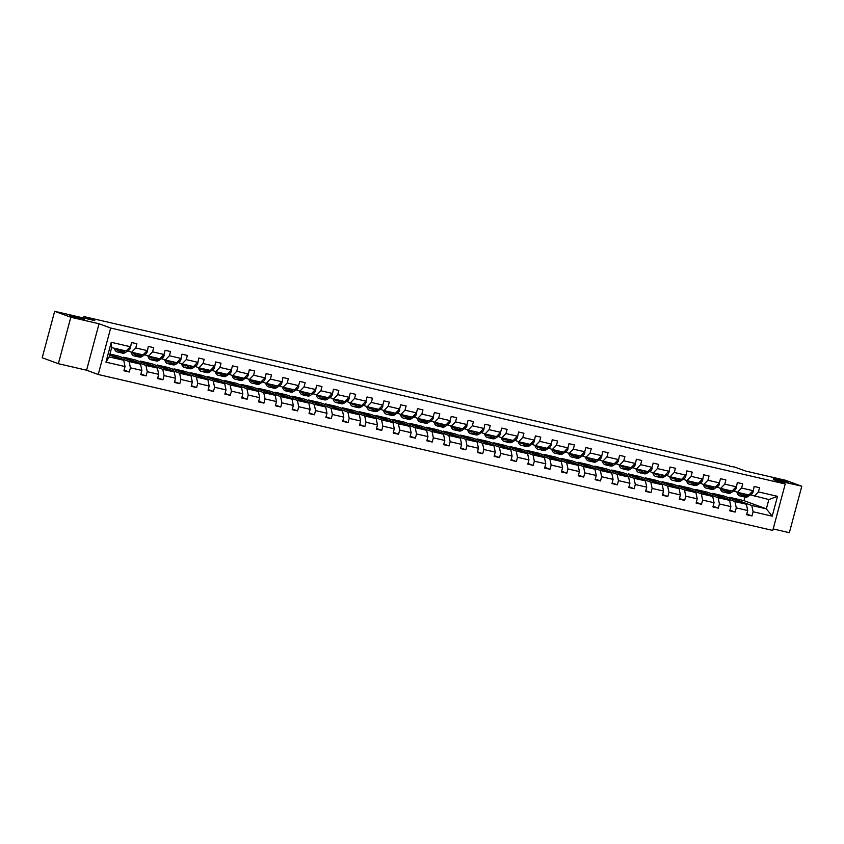 <?xml version="1.0" encoding="UTF-8"?>
<svg xmlns="http://www.w3.org/2000/svg" width="844" height="844" viewBox="0 0 844 844"><rect width="100%" height="100%" fill="white"/><g stroke="black" fill="none" stroke-linecap="round" stroke-linejoin="round"><path stroke-width="1.27" d="M773.326 478.559L778.147 479.128L788.275 482.304L773.326 478.559M69.314 315.793L74.124 316.363L84.263 319.549L69.314 315.793M58.373 363.701L86.584 370.221L99.033 323.758L70.822 317.238L58.373 363.701L42.2 357.761L54.649 311.309L94.781 320.583L83.788 316.553L83.408 317.956M70.822 317.238L54.649 311.309M773.178 528.956L789.351 532.691L801.8 486.239L785.627 480.299L745.505 471.026L734.502 466.996L729.49 466.268M98.22 374.493L772.777 530.443L785.226 483.981L110.669 328.031L98.22 374.493L86.584 370.221M729.237 497.949L729.416 497.285L751.793 505.493L766.363 508.858L772.197 516.169L753.101 511.759L751.972 515.969L746.761 514.049M729.416 497.285L743.986 500.65L766.363 508.858L768.852 499.564L750.548 494.827M751.793 505.493L753.101 511.759M712.41 494.056L712.589 493.392L734.966 501.6L746.402 504.237L747.71 510.514L746.581 514.713L751.972 515.969M747.71 510.514L736.274 507.866L735.145 512.076L729.933 510.166M695.583 490.164L695.762 489.499L718.139 497.707L729.575 500.355L730.883 506.622L729.754 510.831L735.145 512.076M730.883 506.622L719.447 503.973L718.318 508.183L713.096 506.273M678.755 486.271L678.935 485.606L701.311 493.814L712.747 496.462L714.045 502.729L712.927 506.938L718.318 508.183M714.045 502.729L702.609 500.091L701.491 504.29L696.268 502.38M661.928 482.378L662.107 481.713L684.484 489.921L695.92 492.569L697.218 498.836L696.089 503.045L701.491 504.29M697.218 498.836L685.782 496.198L684.653 500.397L679.441 498.487M645.101 478.495L645.28 477.831L667.657 486.038L679.093 488.676L680.391 494.953L679.262 499.152L684.653 500.397M680.391 494.953L668.954 492.305L667.826 496.515L662.614 494.595M628.263 474.602L628.442 473.938L650.819 482.146L662.255 484.783L663.563 491.06L662.434 495.259L667.826 496.515M663.563 491.06L652.127 488.412L650.998 492.622L645.787 490.712M611.436 470.709L611.615 470.045L633.992 478.253L645.428 480.901L646.736 487.167L645.607 491.377L650.998 492.622M646.736 487.167L635.3 484.519L634.171 488.729L628.959 486.819M594.609 466.816L594.788 466.152L617.164 474.36L628.601 477.008L629.909 483.274L628.78 487.484L634.171 488.729M629.909 483.274L618.473 480.637L617.344 484.836L612.122 482.926M577.781 462.934L577.961 462.259L600.337 470.467L611.773 473.115L613.071 479.381L611.953 483.591L617.344 484.836M613.071 479.381L601.635 476.744L600.517 480.953L595.294 479.033M560.954 459.041L561.133 458.376L583.51 466.584L594.946 469.222L596.244 475.499L595.115 479.698L600.517 480.953M596.244 475.499L584.808 472.851L583.679 477.06L578.467 475.14M544.127 455.148L544.306 454.483L566.683 462.691L578.119 465.329L579.417 471.606L578.288 475.816L583.679 477.06M579.417 471.606L567.98 468.958L566.851 473.167L561.64 471.258M527.289 451.255L527.468 450.591L549.845 458.798L561.281 461.446L562.589 467.713L561.46 471.923L566.851 473.167M562.589 467.713L551.153 465.065L550.024 469.275L544.813 467.365M510.462 447.362L510.641 446.698L533.018 454.905L544.454 457.553L545.762 463.82L544.633 468.03L550.024 469.275M545.762 463.82L534.326 461.183L533.197 465.382L527.985 463.472M493.634 443.48L493.814 442.805L516.19 451.012L527.627 453.661L528.935 459.927L527.806 464.137L533.197 465.382M528.935 459.927L517.499 457.29L516.37 461.499L511.147 459.579M476.807 439.587L476.987 438.922L499.363 447.13L510.799 449.768L512.097 456.045L510.979 460.244L516.37 461.499M512.097 456.045L500.661 453.397L499.542 457.606L494.32 455.686M459.98 435.694L460.159 435.029L482.536 443.237L493.972 445.875L495.27 452.152L494.141 456.361L499.542 457.606M495.27 452.152L483.834 449.504L482.705 453.713L477.493 451.804M443.153 431.801L443.332 431.136L465.709 439.344L477.145 441.992L478.442 448.259L477.314 452.468L482.705 453.713M478.442 448.259L467.006 445.611L465.877 449.82L460.666 447.911M426.315 427.908L426.494 427.243L448.871 435.451L460.307 438.099L461.615 444.366L460.486 448.575L465.877 449.82M461.615 444.366L450.179 441.728L449.05 445.927L443.838 444.018M409.488 424.026L409.667 423.35L432.044 431.569L443.48 434.206L444.788 440.473L443.659 444.682L449.05 445.927M444.788 440.473L433.352 437.836L432.223 442.045L427.011 440.125M392.66 420.133L392.84 419.468L415.216 427.676L426.653 430.313L427.961 436.591L426.832 440.79L432.223 442.045M427.961 436.591L416.525 433.943L415.396 438.152L410.173 436.232M375.833 416.24L376.013 415.575L398.389 423.783L409.825 426.431L411.123 432.698L410.005 436.907L415.396 438.152M411.123 432.698L399.687 430.05L398.568 434.259L393.346 432.35M359.006 412.347L359.185 411.682L381.562 419.89L392.998 422.538L394.296 428.805L393.167 433.014L398.568 434.259M394.296 428.805L382.859 426.157L381.731 430.366L376.519 428.457M342.179 408.454L342.358 407.789L364.735 415.997L376.171 418.645L377.468 424.912L376.34 429.121L381.731 430.366M377.468 424.912L366.032 422.274L364.903 426.473L359.692 424.564M325.341 404.571L325.52 403.896L347.897 412.115L359.333 414.752L360.641 421.019L359.512 425.228L364.903 426.473M360.641 421.019L349.205 418.381L348.076 422.591L342.864 420.671M308.514 400.678L308.693 400.014L331.07 408.222L342.506 410.859L343.814 417.136L342.685 421.335L348.076 422.591M343.814 417.136L332.378 414.488L331.249 418.698L326.037 416.778M291.686 396.786L291.866 396.121L314.242 404.329L325.678 406.977L326.987 413.243L325.858 417.453L331.249 418.698M326.987 413.243L315.55 410.595L314.422 414.805L309.199 412.895M274.859 392.893L275.038 392.228L297.415 400.436L308.851 403.084L310.149 409.351L309.031 413.56L314.422 414.805M310.149 409.351L298.723 406.713L297.594 410.912L292.372 409.002M258.032 389L258.211 388.335L280.588 396.543L292.024 399.191L293.322 405.458L292.193 409.667L297.594 410.912M293.322 405.458L281.885 402.82L280.767 407.019L275.545 405.109M241.205 385.117L241.384 384.453L263.761 392.66L275.197 395.298L276.494 401.575L275.366 405.774L280.767 407.019M276.494 401.575L265.058 398.927L263.929 403.137L258.718 401.216M224.377 381.224L224.546 380.56L246.923 388.767L258.359 391.405L259.667 397.682L258.538 401.881L263.929 403.137M259.667 397.682L248.231 395.034L247.102 399.244L241.89 397.334M207.54 377.331L207.719 376.667L230.095 384.875L241.532 387.523L242.84 393.789L241.711 397.999L247.102 399.244M242.84 393.789L231.404 391.141L230.275 395.351L225.063 393.441M190.712 373.438L190.892 372.774L213.268 380.982L224.704 383.63L226.013 389.896L224.884 394.106L230.275 395.351M226.013 389.896L214.576 387.259L213.448 391.458L208.225 389.548M173.885 369.545L174.064 368.881L196.441 377.089L207.877 379.737L209.175 386.003L208.057 390.213L213.448 391.458M209.175 386.003L197.749 383.366L196.62 387.565L191.398 385.655M157.058 365.663L157.237 364.998L179.614 373.206L191.05 375.844L192.348 382.121L191.219 386.32L196.62 387.565M192.348 382.121L180.911 379.473L179.793 383.682L174.571 381.762M140.231 361.77L140.41 361.105L162.786 369.313L174.223 371.951L175.52 378.228L174.392 382.427L179.793 383.682M175.52 378.228L164.084 375.58L162.955 379.789L157.744 377.88M123.403 357.877L123.572 357.212L145.949 365.42L157.385 368.068L158.693 374.335L157.564 378.545L162.955 379.789M158.693 374.335L147.257 371.687L146.128 375.897L140.916 373.987M109.825 354.448L129.121 361.527L140.558 364.175L141.866 370.442L140.737 374.652L146.128 375.897M141.866 370.442L130.43 367.805L129.301 372.004L124.089 370.094M125.039 366.549L105.943 362.139L111.26 342.295L130.345 346.715L126.22 350.988L111.661 347.623L109.171 356.917L123.73 360.282L125.039 366.549L123.91 370.759L129.301 372.004M135.747 347.96L147.183 350.608L143.047 354.881L131.611 352.233L135.747 347.96L136.876 343.751L131.474 342.506L130.472 347.612L129.66 347.433M152.574 351.853L164.01 354.491L159.875 358.774L148.438 356.126L152.574 351.853L153.703 347.644L148.301 346.399L147.299 351.505L146.487 351.315M169.401 355.746L180.838 358.383L176.712 362.667L165.276 360.019L169.401 355.746L170.53 351.537L165.139 350.292L164.01 354.491M186.229 359.628L197.665 362.276L193.54 366.549L182.104 363.912L186.229 359.628L187.357 355.429L181.966 354.174L180.954 359.291L180.152 359.101M203.056 363.521L214.492 366.169L210.367 370.442L198.931 367.805L203.056 363.521L204.185 359.312L198.794 358.067L197.781 363.173L196.979 362.994M219.894 367.414L231.319 370.062L227.194 374.335L215.758 371.687L219.894 367.414L221.012 363.205L215.621 361.96L214.608 367.066L213.806 366.876M236.721 371.307L248.157 373.945L244.022 378.228L232.585 375.58L236.721 371.307L237.85 367.098L232.448 365.853L231.319 370.062M253.548 375.2L264.984 377.838L260.849 382.121L249.413 379.473L253.548 375.2L254.677 370.991L249.275 369.746L248.273 374.852L247.461 374.662M270.375 379.083L281.812 381.731L277.687 386.003L266.25 383.366L270.375 379.083L271.504 374.884L266.113 373.628L265.1 378.745L264.288 378.555M287.203 382.976L298.639 385.624L294.514 389.896L283.078 387.259L287.203 382.976L288.332 378.766L282.94 377.521L281.928 382.627L281.126 382.448M304.03 386.868L315.466 389.517L311.341 393.789L299.905 391.141L304.03 386.868L305.159 382.659L299.768 381.414L298.639 385.624M320.868 390.761L332.293 393.399L328.168 397.682L316.732 395.034L320.868 390.761L321.986 386.552L316.595 385.307L315.582 390.413L314.78 390.223M337.695 394.654L349.131 397.292L344.996 401.575L333.559 398.927L337.695 394.654L338.824 390.445L333.422 389.2L332.42 394.306L331.608 394.116M354.522 398.537L365.958 401.185L361.823 405.458L350.387 402.82L354.522 398.537L355.651 394.338L350.249 393.082L349.131 397.292M371.349 402.43L382.786 405.078L378.661 409.351L367.224 406.713L371.349 402.43L372.478 398.22L367.087 396.975L365.958 401.185M388.177 406.323L399.613 408.971L395.488 413.243L384.052 410.595L388.177 406.323L389.306 402.113L383.914 400.868L382.786 405.078M405.004 410.216L416.44 412.853L412.315 417.136L400.879 414.488L405.004 410.216L406.133 406.006L400.742 404.761L399.613 408.971M421.842 414.098L433.267 416.746L429.142 421.029L417.706 418.381L421.842 414.098L422.96 409.899L417.569 408.654L416.44 412.853M438.669 417.991L450.105 420.639L445.97 424.912L434.533 422.274L438.669 417.991L439.798 413.792L434.396 412.537L433.267 416.746M455.496 421.884L466.932 424.532L462.797 428.805L451.361 426.167L455.496 421.884L456.625 417.674L451.223 416.43L450.105 420.639M472.323 425.777L483.76 428.414L479.635 432.698L468.198 430.05L472.323 425.777L473.452 421.567L468.061 420.323L466.932 424.532M489.151 429.67L500.587 432.307L496.462 436.591L485.026 433.943L489.151 429.67L490.28 425.46L484.889 424.216L483.876 429.322L483.074 429.132M505.978 433.552L517.414 436.2L513.289 440.484L501.853 437.836L505.978 433.552L507.107 429.353L501.716 428.108L500.587 432.307M522.816 437.445L534.241 440.093L530.116 444.366L518.68 441.728L522.816 437.445L523.934 433.246L518.543 431.991L517.53 437.097L516.728 436.918M539.643 441.338L551.079 443.986L546.944 448.259L535.507 445.621L539.643 441.338L540.772 437.129L535.37 435.884L534.357 440.99L533.556 440.811M556.47 445.231L567.906 447.869L563.771 452.152L552.335 449.504L556.47 445.231L557.599 441.022L552.198 439.777L551.195 444.883L550.383 444.693M573.298 449.124L584.734 451.762L580.609 456.045L569.173 453.397L573.298 449.124L574.426 444.915L569.035 443.67L567.906 447.869M590.125 453.006L601.561 455.654L597.436 459.927L586 457.29L590.125 453.006L591.254 448.808L585.863 447.563L584.734 451.762M606.952 456.899L618.388 459.547L614.263 463.82L602.827 461.183L606.952 456.899L608.081 452.69L602.69 451.445L601.677 456.551L600.875 456.372M623.79 460.792L635.216 463.44L631.09 467.713L619.654 465.065L623.79 460.792L624.908 456.583L619.517 455.338L618.504 460.444L617.702 460.265M640.617 464.685L652.053 467.323L647.918 471.606L636.481 468.958L640.617 464.685L641.746 460.476L636.344 459.231L635.332 464.337L634.53 464.147M657.444 468.578L668.881 471.216L664.745 475.499L653.309 472.851L657.444 468.578L658.573 464.369L653.172 463.124L652.053 467.323M674.272 472.461L685.708 475.109L681.583 479.381L670.147 476.744L674.272 472.461L675.4 468.262L670.009 467.006L668.997 472.123L668.184 471.933M691.099 476.354L702.535 479.002L698.41 483.274L686.974 480.637L691.099 476.354L692.228 472.144L686.837 470.899L685.824 476.005L685.022 475.826M707.926 480.247L719.362 482.895L715.237 487.167L703.801 484.519L707.926 480.247L709.055 476.037L703.664 474.792L702.651 479.898L701.849 479.708M724.764 484.139L736.19 486.777L732.064 491.06L720.628 488.412L724.764 484.139L725.882 479.93L720.491 478.685L719.362 482.895M741.591 488.032L753.027 490.67L748.892 494.953L737.456 492.305L741.591 488.032L742.72 483.823L737.318 482.578L736.306 487.684L735.504 487.494M754.283 496.198L758.418 491.915L759.547 487.716L754.146 486.46L753.143 491.577L752.331 491.387M758.418 491.915L777.514 496.335L772.197 516.169M83.788 316.553L729.596 465.856M737.456 492.305L733.71 490.934M712.589 493.392L724.025 496.029L746.402 504.237M734.966 501.6L736.274 507.866M720.628 488.412L716.883 487.041M695.762 489.499L707.198 492.147L729.575 500.355M718.139 497.707L719.447 503.973M703.801 484.519L700.056 483.148M678.935 485.606L690.371 488.254L712.747 496.462M701.311 493.814L702.609 500.091M686.974 480.637L683.229 479.255M662.107 481.713L673.544 484.361L695.92 492.569M684.484 489.921L685.782 496.198M670.147 476.744L666.401 475.372M645.28 477.831L656.706 480.468L679.093 488.676M667.657 486.038L668.954 492.305M653.309 472.851L649.574 471.479M628.442 473.938L639.879 476.575L662.255 484.783M650.819 482.146L652.127 488.412M636.481 468.958L632.736 467.587M611.615 470.045L623.051 472.693L645.428 480.901M633.992 478.253L635.3 484.519M619.654 465.065L615.909 463.694M594.788 466.152L606.224 468.8L628.601 477.008M617.164 474.36L618.473 480.637M602.827 461.183L599.082 459.811M577.961 462.259L589.397 464.907L611.773 473.115M600.337 470.467L601.635 476.744M586 457.29L582.254 455.918M561.133 458.376L572.57 461.014L594.946 469.222M583.51 466.584L584.808 472.851M569.173 453.397L565.427 452.025M544.306 454.483L555.732 457.121L578.119 465.329M566.683 462.691L567.98 468.958M552.335 449.504L548.6 448.132M527.468 450.591L538.905 453.239L561.281 461.446M549.845 458.798L551.153 465.065M535.507 445.621L531.762 444.239M510.641 446.698L522.077 449.346L544.454 457.553M533.018 454.905L534.326 461.183M518.68 441.728L514.935 440.357M493.814 442.805L505.25 445.453L527.627 453.661M516.19 451.012L517.499 457.29M501.853 437.836L498.108 436.464M476.987 438.922L488.423 441.56L510.799 449.768M499.363 447.13L500.661 453.397M485.026 433.943L481.28 432.571M460.159 435.029L471.596 437.667L493.972 445.875M482.536 443.237L483.834 449.504M468.198 430.05L464.453 428.678M443.332 431.136L454.758 433.784L477.145 441.992M465.709 439.344L467.006 445.611M451.361 426.167L447.626 424.785M426.494 427.243L437.93 429.891L460.307 438.099M448.871 435.451L450.179 441.728M434.533 422.274L430.788 420.903M409.667 423.35L421.103 425.998L443.48 434.206M432.044 431.569L433.352 437.836M417.706 418.381L413.961 417.01M392.84 419.468L404.276 422.106L426.653 430.313M415.216 427.676L416.525 433.943M400.879 414.488L397.134 413.117M376.013 415.575L387.449 418.213L409.825 426.431M398.389 423.783L399.687 430.05M384.052 410.595L380.306 409.224M359.185 411.682L370.621 414.33L392.998 422.538M381.562 419.89L382.859 426.157M367.224 406.713L363.479 405.331M342.358 407.789L353.784 410.437L376.171 418.645M364.735 415.997L366.032 422.274M350.387 402.82L346.652 401.449M325.52 403.896L336.956 406.544L359.333 414.752M347.897 412.115L349.205 418.381M333.559 398.927L329.814 397.556M308.693 400.014L320.129 402.651L342.506 410.859M331.07 408.222L332.378 414.488M316.732 395.034L312.987 393.663M291.866 396.121L303.302 398.758L325.678 406.977M314.242 404.329L315.55 410.595M299.905 391.141L296.16 389.77M275.038 392.228L286.475 394.876L308.851 403.084M297.415 400.436L298.723 406.713M283.078 387.259L279.332 385.877M258.211 388.335L269.647 390.983L292.024 399.191M280.588 396.543L281.885 402.82M266.25 383.366L262.505 381.994M241.384 384.453L252.81 387.09L275.197 395.298M263.761 392.66L265.058 398.927M249.413 379.473L245.678 378.101M224.546 380.56L235.982 383.197L258.359 391.405M246.923 388.767L248.231 395.034M232.585 375.58L228.851 374.208M207.719 376.667L219.155 379.315L241.532 387.523M230.095 384.875L231.404 391.141M215.758 371.687L212.013 370.316M190.892 372.774L202.328 375.422L224.704 383.63M213.268 380.982L214.576 387.259M198.931 367.805L195.186 366.423M174.064 368.881L185.501 371.529L207.877 379.737M196.441 377.089L197.749 383.366M182.104 363.912L178.358 362.54M157.237 364.998L168.673 367.636L191.05 375.844M179.614 373.206L180.911 379.473M165.276 360.019L161.531 358.647M140.41 361.105L151.836 363.743L174.223 371.951M162.786 369.313L164.084 375.58M148.438 356.126L144.704 354.754M123.572 357.212L135.008 359.861L157.385 368.068M145.949 365.42L147.257 371.687M131.611 352.233L127.877 350.861M109.931 354.058L118.181 355.968L140.558 364.175M129.121 361.527L130.43 367.805M111.26 342.295L111.661 347.623M99.033 323.758L110.669 328.031M801.8 486.239L773.589 479.708L785.226 483.981M743.986 500.65L744.946 497.074M109.646 355.113L123.73 360.282M109.171 356.917L105.943 362.139M777.514 496.335L768.852 499.564M120.154 349.585L119.943 349.732A8.271 4.347 103 0 1 117.611 350.292A8.271 4.347 103 0 1 115.649 348.551M121.916 349.996L120.038 351.273A9.959 5.243 103 0 1 117.232 351.948A9.959 5.243 103 0 1 114.267 348.224M130.472 347.612L130.472 347.686A3.45 1.815 103 0 1 128.974 350.123L125.429 352.518A9.959 5.243 103 0 1 122.623 353.193L120.576 352.718A9.959 5.243 -77 0 0 123.382 352.043L125.26 350.766M123.962 350.471L122.085 351.737A9.959 5.243 103 0 1 119.278 352.423L117.232 351.948M117.696 349.015A8.271 4.347 -77 0 0 118.688 350.292M119.943 352.486A9.959 5.243 -77 0 0 120.576 352.718M119.437 350.028A8.271 4.347 103 0 1 118.993 349.321M136.981 353.478L136.77 353.625A8.271 4.347 103 0 1 134.439 354.185A8.271 4.347 103 0 1 132.476 352.433M138.743 353.889L136.865 355.155A9.959 5.243 103 0 1 134.059 355.841A9.959 5.243 103 0 1 131.073 352.043M147.299 351.505L147.31 351.579A3.45 1.815 103 0 1 145.801 354.005L142.256 356.411A9.959 5.243 103 0 1 139.45 357.086L137.403 356.611A9.959 5.243 -77 0 0 140.209 355.936L142.087 354.659M140.8 354.364L138.912 355.63A9.959 5.243 103 0 1 136.106 356.305L134.059 355.841M134.523 352.908A8.271 4.347 -77 0 0 135.525 354.185M136.77 356.379A9.959 5.243 -77 0 0 137.403 356.611M136.264 353.921A8.271 4.347 103 0 1 135.821 353.214M153.819 357.371L153.597 357.518A8.271 4.347 103 0 1 151.266 358.078A8.271 4.347 103 0 1 149.304 356.326M155.581 357.782L153.692 359.048A9.959 5.243 103 0 1 150.886 359.723A9.959 5.243 103 0 1 147.9 355.936M163.989 354.512L164.137 355.461A3.45 1.815 103 0 1 162.628 357.898L159.083 360.293A9.959 5.243 103 0 1 156.288 360.979L154.23 360.504A9.959 5.243 -77 0 0 157.037 359.818L158.925 358.552M157.628 358.246L155.739 359.523A9.959 5.243 103 0 1 152.943 360.198L150.886 359.723M151.35 356.801A8.271 4.347 -77 0 0 152.353 358.078M153.608 360.272A9.959 5.243 -77 0 0 154.23 360.504M153.091 357.814A8.271 4.347 103 0 1 152.648 357.096M170.646 361.264L170.425 361.411A8.271 4.347 103 0 1 168.104 361.971A8.271 4.347 103 0 1 166.131 360.219M172.408 361.665L170.52 362.941A9.959 5.243 103 0 1 167.713 363.616A9.959 5.243 103 0 1 164.738 359.818M180.954 359.291L180.964 359.354A3.45 1.815 103 0 1 179.466 361.791L175.921 364.186A9.959 5.243 103 0 1 173.115 364.861L171.058 364.386A9.959 5.243 -77 0 0 173.864 363.711L175.752 362.445M174.455 362.139L172.577 363.416A9.959 5.243 103 0 1 169.771 364.091L167.713 363.616M168.178 360.694A8.271 4.347 -77 0 0 169.18 361.971M170.435 364.165A9.959 5.243 -77 0 0 171.058 364.386M169.918 361.707A8.271 4.347 103 0 1 169.475 360.989M187.473 365.157L187.252 365.294A8.271 4.347 103 0 1 184.931 365.863A8.271 4.347 103 0 1 182.958 364.112M189.235 365.558L187.347 366.834A9.959 5.243 103 0 1 184.551 367.509A9.959 5.243 103 0 1 181.565 363.711M197.781 363.173L197.791 363.247A3.45 1.815 103 0 1 196.293 365.684L192.748 368.079A9.959 5.243 103 0 1 189.942 368.754L187.895 368.279A9.959 5.243 -77 0 0 190.691 367.604L192.58 366.328M191.282 366.032L189.404 367.309A9.959 5.243 103 0 1 186.598 367.984L184.551 367.509M185.015 364.587A8.271 4.347 -77 0 0 186.007 365.853M187.262 368.058A9.959 5.243 -77 0 0 187.895 368.279M186.756 365.589A8.271 4.347 103 0 1 186.302 364.882M204.301 369.039L204.09 369.187A8.271 4.347 103 0 1 201.758 369.746A8.271 4.347 103 0 1 199.785 367.995M206.063 369.45L204.185 370.727A9.959 5.243 103 0 1 201.378 371.402A9.959 5.243 103 0 1 198.393 367.604M214.608 367.066L214.619 367.14A3.45 1.815 103 0 1 213.121 369.577L209.576 371.972A9.959 5.243 103 0 1 206.769 372.647L204.723 372.172A9.959 5.243 -77 0 0 207.529 371.497L209.407 370.221M208.109 369.925L206.231 371.191A9.959 5.243 103 0 1 203.425 371.877L201.378 371.402M201.843 368.469A8.271 4.347 -77 0 0 202.834 369.746M204.09 371.94A9.959 5.243 -77 0 0 204.723 372.172M203.583 369.482A8.271 4.347 103 0 1 203.13 368.775M221.128 372.932L220.917 373.08A8.271 4.347 103 0 1 218.585 373.639A8.271 4.347 103 0 1 216.623 371.887M222.89 373.343L221.012 374.609A9.959 5.243 103 0 1 218.206 375.295A9.959 5.243 103 0 1 215.22 371.497M231.309 370.073L231.446 371.022A3.45 1.815 103 0 1 229.948 373.459L226.403 375.865A9.959 5.243 103 0 1 223.597 376.54L221.55 376.065A9.959 5.243 -77 0 0 224.356 375.39L226.234 374.114M224.937 373.818L223.059 375.084A9.959 5.243 103 0 1 220.252 375.759L218.206 375.295M218.67 372.362A8.271 4.347 -77 0 0 219.662 373.639M220.917 375.833A9.959 5.243 -77 0 0 221.55 376.065M220.411 373.375A8.271 4.347 103 0 1 219.968 372.668M237.955 376.825L237.744 376.973A8.271 4.347 103 0 1 235.413 377.532A8.271 4.347 103 0 1 233.45 375.78M239.717 377.236L237.839 378.502A9.959 5.243 103 0 1 235.033 379.178A9.959 5.243 103 0 1 232.047 375.38M248.273 374.852L248.284 374.915A3.45 1.815 103 0 1 246.775 377.352L243.23 379.747A9.959 5.243 103 0 1 240.424 380.433L238.377 379.958A9.959 5.243 -77 0 0 241.184 379.272L243.061 378.007M241.774 377.701L239.886 378.977A9.959 5.243 103 0 1 237.08 379.652L235.033 379.178M235.497 376.255A8.271 4.347 -77 0 0 236.499 377.532M237.744 379.726A9.959 5.243 -77 0 0 238.377 379.958M237.238 377.268A8.271 4.347 103 0 1 236.795 376.551M254.793 380.718L254.571 380.866A8.271 4.347 103 0 1 252.24 381.425A8.271 4.347 103 0 1 250.278 379.673M256.555 381.119L254.666 382.395A9.959 5.243 103 0 1 251.86 383.07A9.959 5.243 103 0 1 248.874 379.272M265.1 378.745L265.111 378.808A3.45 1.815 103 0 1 263.602 381.245L260.058 383.64A9.959 5.243 103 0 1 257.262 384.315L255.204 383.841A9.959 5.243 -77 0 0 258.011 383.165L259.899 381.899M258.602 381.593L256.713 382.87A9.959 5.243 103 0 1 253.917 383.545L251.86 383.07M252.324 380.148A8.271 4.347 -77 0 0 253.327 381.425M254.582 383.619A9.959 5.243 -77 0 0 255.204 383.841M254.065 381.15A8.271 4.347 103 0 1 253.622 380.444M271.62 384.6L271.399 384.748A8.271 4.347 103 0 1 269.078 385.318A8.271 4.347 103 0 1 267.105 383.566M273.382 385.012L271.494 386.288A9.959 5.243 103 0 1 268.687 386.963A9.959 5.243 103 0 1 265.712 383.165M281.928 382.627L281.938 382.701A3.45 1.815 103 0 1 280.44 385.138L276.895 387.533A9.959 5.243 103 0 1 274.089 388.208L272.032 387.734A9.959 5.243 -77 0 0 274.838 387.058L276.726 385.782M275.429 385.486L273.551 386.763A9.959 5.243 103 0 1 270.745 387.438L268.687 386.963M269.152 384.041A8.271 4.347 -77 0 0 270.154 385.307M271.409 387.512A9.959 5.243 -77 0 0 272.032 387.734M270.892 385.043A8.271 4.347 103 0 1 270.449 384.337M288.448 388.493L288.226 388.641A8.271 4.347 103 0 1 285.905 389.2A8.271 4.347 103 0 1 283.932 387.449M290.209 388.905L288.321 390.181A9.959 5.243 103 0 1 285.525 390.856A9.959 5.243 103 0 1 282.54 387.058M298.628 385.634L298.765 386.594A3.45 1.815 103 0 1 297.267 389.031L293.723 391.426A9.959 5.243 103 0 1 290.916 392.101L288.87 391.627A9.959 5.243 -77 0 0 291.665 390.951L293.554 389.675M292.256 389.379L290.378 390.645A9.959 5.243 103 0 1 287.572 391.331L285.525 390.856M285.989 387.923A8.271 4.347 -77 0 0 286.981 389.2M288.237 391.394A9.959 5.243 -77 0 0 288.87 391.627M287.73 388.936A8.271 4.347 103 0 1 287.276 388.229M305.275 392.386L305.064 392.534A8.271 4.347 103 0 1 302.732 393.093A8.271 4.347 103 0 1 300.759 391.342M307.037 392.798L305.159 394.064A9.959 5.243 103 0 1 302.352 394.739A9.959 5.243 103 0 1 299.367 390.951M315.582 390.413L315.593 390.477A3.45 1.815 103 0 1 314.095 392.914L310.55 395.319A9.959 5.243 103 0 1 307.743 395.994L305.697 395.519A9.959 5.243 -77 0 0 308.503 394.844L310.381 393.568M309.083 393.272L307.205 394.538A9.959 5.243 103 0 1 304.399 395.214L302.352 394.739M302.817 391.816A8.271 4.347 -77 0 0 303.808 393.093M305.064 395.287A9.959 5.243 -77 0 0 305.697 395.519M304.557 392.829A8.271 4.347 103 0 1 304.104 392.122M322.102 396.279L321.891 396.427A8.271 4.347 103 0 1 319.559 396.986A8.271 4.347 103 0 1 317.597 395.235M323.864 396.68L321.986 397.957A9.959 5.243 103 0 1 319.18 398.632A9.959 5.243 103 0 1 316.194 394.834M332.42 394.306L332.42 394.37A3.45 1.815 103 0 1 330.922 396.807L327.377 399.201A9.959 5.243 103 0 1 324.571 399.877L322.524 399.412A9.959 5.243 -77 0 0 325.33 398.727L327.208 397.461M325.911 397.155L324.033 398.431A9.959 5.243 103 0 1 321.226 399.106L319.18 398.632M319.644 395.709A8.271 4.347 -77 0 0 320.636 396.986M321.891 399.18A9.959 5.243 -77 0 0 322.524 399.412M321.385 396.722A8.271 4.347 103 0 1 320.942 396.005M338.929 400.172L338.718 400.309A8.271 4.347 103 0 1 336.387 400.879A8.271 4.347 103 0 1 334.424 399.128M340.691 400.573L338.813 401.849A9.959 5.243 103 0 1 336.007 402.525A9.959 5.243 103 0 1 333.021 398.727M349.11 397.302L349.258 398.262A3.45 1.815 103 0 1 347.749 400.7L344.204 403.094A9.959 5.243 103 0 1 341.398 403.77L339.351 403.295A9.959 5.243 -77 0 0 342.158 402.62L344.036 401.354M342.748 401.048L340.86 402.324A9.959 5.243 103 0 1 338.054 402.999L336.007 402.525M336.471 399.602A8.271 4.347 -77 0 0 337.473 400.879M338.718 403.073A9.959 5.243 -77 0 0 339.351 403.295M338.212 400.605A8.271 4.347 103 0 1 337.769 399.898M355.767 404.054L355.546 404.202A8.271 4.347 103 0 1 353.214 404.772A8.271 4.347 103 0 1 351.252 403.021M357.529 404.466L355.641 405.742A9.959 5.243 103 0 1 352.834 406.418A9.959 5.243 103 0 1 349.849 402.62M365.937 401.195L366.085 402.155A3.45 1.815 103 0 1 364.576 404.592L361.032 406.987A9.959 5.243 103 0 1 358.225 407.663L356.179 407.188A9.959 5.243 -77 0 0 358.985 406.513L360.873 405.236M359.576 404.941L357.687 406.217A9.959 5.243 103 0 1 354.891 406.892L352.834 406.418M353.298 403.495A8.271 4.347 -77 0 0 354.301 404.761M355.556 406.966A9.959 5.243 -77 0 0 356.179 407.188M355.039 404.498A8.271 4.347 103 0 1 354.596 403.791M372.594 407.947L372.373 408.095A8.271 4.347 103 0 1 370.052 408.654A8.271 4.347 103 0 1 368.079 406.903M374.356 408.359L372.468 409.625A9.959 5.243 103 0 1 369.661 410.311A9.959 5.243 103 0 1 366.686 406.513M382.775 405.088L382.912 406.048A3.45 1.815 103 0 1 381.414 408.485L377.869 410.88A9.959 5.243 103 0 1 375.063 411.555L373.006 411.081A9.959 5.243 -77 0 0 375.812 410.406L377.701 409.129M376.403 408.834L374.525 410.1A9.959 5.243 103 0 1 371.719 410.785L369.661 410.311M370.126 407.378A8.271 4.347 -77 0 0 371.128 408.654M372.383 410.849A9.959 5.243 -77 0 0 373.006 411.081M371.866 408.39A8.271 4.347 103 0 1 371.423 407.684M389.422 411.84L389.2 411.988A8.271 4.347 103 0 1 386.879 412.547A8.271 4.347 103 0 1 384.906 410.796M391.183 412.252L389.295 413.518A9.959 5.243 103 0 1 386.499 414.193A9.959 5.243 103 0 1 383.514 410.406M399.602 408.981L399.739 409.931A3.45 1.815 103 0 1 398.241 412.368L394.697 414.763A9.959 5.243 103 0 1 391.89 415.448L389.844 414.974A9.959 5.243 -77 0 0 392.639 414.298L394.528 413.022M393.23 412.727L391.352 413.993A9.959 5.243 103 0 1 388.546 414.668L386.499 414.193M386.963 411.271A8.271 4.347 -77 0 0 387.955 412.547M389.211 414.742A9.959 5.243 -77 0 0 389.844 414.974M388.704 412.283A8.271 4.347 103 0 1 388.251 411.566M406.249 415.733L406.038 415.881A8.271 4.347 103 0 1 403.706 416.44A8.271 4.347 103 0 1 401.733 414.689M408.011 416.134L406.133 417.411A9.959 5.243 103 0 1 403.327 418.086A9.959 5.243 103 0 1 400.341 414.288M416.43 412.874L416.567 413.824A3.45 1.815 103 0 1 415.069 416.261L411.524 418.656A9.959 5.243 103 0 1 408.718 419.331L406.671 418.867A9.959 5.243 -77 0 0 409.477 418.181L411.355 416.915M410.057 416.609L408.179 417.885A9.959 5.243 103 0 1 405.373 418.561L403.327 418.086M403.791 415.164A8.271 4.347 -77 0 0 404.782 416.44M406.038 418.635A9.959 5.243 -77 0 0 406.671 418.867M405.531 416.176A8.271 4.347 103 0 1 405.078 415.459M423.076 419.626L422.865 419.763A8.271 4.347 103 0 1 420.534 420.333A8.271 4.347 103 0 1 418.571 418.582M424.838 420.027L422.96 421.304A9.959 5.243 103 0 1 420.154 421.979A9.959 5.243 103 0 1 417.168 418.181M433.257 416.757L433.394 417.717A3.45 1.815 103 0 1 431.896 420.154L428.351 422.549A9.959 5.243 103 0 1 425.545 423.224L423.498 422.749A9.959 5.243 -77 0 0 426.304 422.074L428.182 420.808M426.885 420.502L425.007 421.778A9.959 5.243 103 0 1 422.2 422.454L420.154 421.979M420.618 419.057A8.271 4.347 -77 0 0 421.61 420.333M422.865 422.527A9.959 5.243 -77 0 0 423.498 422.749M422.359 420.059A8.271 4.347 103 0 1 421.916 419.352M439.903 423.509L439.692 423.656A8.271 4.347 103 0 1 437.361 424.226A8.271 4.347 103 0 1 435.398 422.475M441.665 423.92L439.787 425.197A9.959 5.243 103 0 1 436.981 425.872A9.959 5.243 103 0 1 433.995 422.074M450.084 420.65L450.232 421.61A3.45 1.815 103 0 1 448.723 424.047L445.178 426.442A9.959 5.243 103 0 1 442.372 427.117L440.325 426.642A9.959 5.243 -77 0 0 443.132 425.967L445.01 424.69M443.722 424.395L441.834 425.671A9.959 5.243 103 0 1 439.028 426.347L436.981 425.872M437.445 422.939A8.271 4.347 -77 0 0 438.447 424.216M439.692 426.42A9.959 5.243 -77 0 0 440.325 426.642M439.186 423.952A8.271 4.347 103 0 1 438.743 423.245M456.741 427.402L456.52 427.549A8.271 4.347 103 0 1 454.188 428.108A8.271 4.347 103 0 1 452.226 426.357M458.503 427.813L456.615 429.079A9.959 5.243 103 0 1 453.808 429.765A9.959 5.243 103 0 1 450.823 425.967M466.911 424.543L467.059 425.503A3.45 1.815 103 0 1 465.55 427.929L462.006 430.334A9.959 5.243 103 0 1 459.199 431.01L457.153 430.535A9.959 5.243 -77 0 0 459.959 429.86L461.837 428.583M460.55 428.288L458.661 429.554A9.959 5.243 103 0 1 455.865 430.24L453.808 429.765M454.272 426.832A8.271 4.347 -77 0 0 455.275 428.108M456.53 430.303A9.959 5.243 -77 0 0 457.153 430.535M456.013 427.845A8.271 4.347 103 0 1 455.57 427.138M473.568 431.295L473.347 431.442A8.271 4.347 103 0 1 471.026 432.001A8.271 4.347 103 0 1 469.053 430.25M475.33 431.706L473.442 432.972A9.959 5.243 103 0 1 470.635 433.647A9.959 5.243 103 0 1 467.66 429.86M483.876 429.322L483.886 429.385A3.45 1.815 103 0 1 482.388 431.822L478.843 434.217A9.959 5.243 103 0 1 476.037 434.903L473.98 434.428A9.959 5.243 -77 0 0 476.786 433.753L478.675 432.476M477.377 432.181L475.499 433.447A9.959 5.243 103 0 1 472.693 434.122L470.635 433.647M471.1 430.725A8.271 4.347 -77 0 0 472.102 432.001M473.357 434.196A9.959 5.243 -77 0 0 473.98 434.428M472.84 431.738A8.271 4.347 103 0 1 472.397 431.02M490.396 435.188L490.174 435.335A8.271 4.347 103 0 1 487.853 435.894A8.271 4.347 103 0 1 485.88 434.143M492.157 435.588L490.269 436.865A9.959 5.243 103 0 1 487.473 437.54A9.959 5.243 103 0 1 484.488 433.742M500.576 432.328L500.714 433.278A3.45 1.815 103 0 1 499.215 435.715L495.671 438.11A9.959 5.243 103 0 1 492.864 438.785L490.818 438.31A9.959 5.243 -77 0 0 493.613 437.635L495.502 436.369M494.204 436.063L492.326 437.34A9.959 5.243 103 0 1 489.52 438.015L487.473 437.54M487.937 434.618A8.271 4.347 -77 0 0 488.929 435.894M490.185 438.089A9.959 5.243 -77 0 0 490.818 438.31M489.678 435.631A8.271 4.347 103 0 1 489.225 434.913M507.223 439.08L507.012 439.218A8.271 4.347 103 0 1 504.68 439.787A8.271 4.347 103 0 1 502.707 438.036M508.985 439.481L507.107 440.758A9.959 5.243 103 0 1 504.301 441.433A9.959 5.243 103 0 1 501.315 437.635M517.53 437.097L517.541 437.171A3.45 1.815 103 0 1 516.043 439.608L512.498 442.003A9.959 5.243 103 0 1 509.692 442.678L507.645 442.203A9.959 5.243 -77 0 0 510.451 441.528L512.329 440.251M511.031 439.956L509.154 441.233A9.959 5.243 103 0 1 506.347 441.908L504.301 441.433M504.765 438.511A8.271 4.347 -77 0 0 505.756 439.777M507.012 441.982A9.959 5.243 -77 0 0 507.645 442.203M506.505 439.513A8.271 4.347 103 0 1 506.052 438.806M524.05 442.963L523.839 443.111A8.271 4.347 103 0 1 521.508 443.67A8.271 4.347 103 0 1 519.545 441.929M525.812 443.374L523.934 444.651A9.959 5.243 103 0 1 521.128 445.326A9.959 5.243 103 0 1 518.142 441.528M534.357 440.99L534.368 441.064A3.45 1.815 103 0 1 532.87 443.501L529.325 445.896A9.959 5.243 103 0 1 526.519 446.571L524.472 446.096A9.959 5.243 -77 0 0 527.278 445.421L529.156 444.144M527.859 443.849L525.981 445.126A9.959 5.243 103 0 1 523.174 445.801L521.128 445.326M521.592 442.393A8.271 4.347 -77 0 0 522.584 443.67M523.839 445.864A9.959 5.243 -77 0 0 524.472 446.096M523.333 443.406A8.271 4.347 103 0 1 522.89 442.699M540.877 446.856L540.666 447.003A8.271 4.347 103 0 1 538.335 447.563A8.271 4.347 103 0 1 536.373 445.811M542.639 447.267L540.761 448.533A9.959 5.243 103 0 1 537.955 449.219A9.959 5.243 103 0 1 534.969 445.421M551.195 444.883L551.206 444.957A3.45 1.815 103 0 1 549.697 447.383L546.152 449.789A9.959 5.243 103 0 1 543.346 450.464L541.299 449.989A9.959 5.243 -77 0 0 544.106 449.314L545.984 448.037M544.696 447.742L542.808 449.008A9.959 5.243 103 0 1 540.002 449.683L537.955 449.219M538.419 446.286A8.271 4.347 -77 0 0 539.421 447.563M540.666 449.757A9.959 5.243 -77 0 0 541.299 449.989M540.16 447.299A8.271 4.347 103 0 1 539.717 446.592M557.705 450.749L557.494 450.896A8.271 4.347 103 0 1 555.162 451.456A8.271 4.347 103 0 1 553.2 449.704M559.466 451.16L557.589 452.426A9.959 5.243 103 0 1 554.782 453.101A9.959 5.243 103 0 1 551.797 449.314M567.885 447.89L568.033 448.839A3.45 1.815 103 0 1 566.524 451.276L562.98 453.671A9.959 5.243 103 0 1 560.173 454.357L558.127 453.882A9.959 5.243 -77 0 0 560.933 453.196L562.811 451.93M561.524 451.635L559.635 452.901A9.959 5.243 103 0 1 556.829 453.576L554.782 453.101M555.246 450.179A8.271 4.347 -77 0 0 556.249 451.456M557.504 453.65A9.959 5.243 -77 0 0 558.127 453.882M556.987 451.192A8.271 4.347 103 0 1 556.544 450.474M574.542 454.642L574.321 454.789A8.271 4.347 103 0 1 572 455.349A8.271 4.347 103 0 1 570.027 453.597M576.304 455.043L574.416 456.319A9.959 5.243 103 0 1 571.61 456.994A9.959 5.243 103 0 1 568.634 453.196M584.723 451.783L584.86 452.732A3.45 1.815 103 0 1 583.362 455.169L579.817 457.564A9.959 5.243 103 0 1 577.011 458.239L574.954 457.764A9.959 5.243 -77 0 0 577.76 457.089L579.649 455.823M578.351 455.517L576.473 456.794A9.959 5.243 103 0 1 573.667 457.469L571.61 456.994M572.074 454.072A8.271 4.347 -77 0 0 573.076 455.349M574.331 457.543A9.959 5.243 -77 0 0 574.954 457.764M573.814 455.085A8.271 4.347 103 0 1 573.371 454.367M591.37 458.535L591.148 458.672A8.271 4.347 103 0 1 588.827 459.241A8.271 4.347 103 0 1 586.854 457.49M593.132 458.936L591.243 460.212A9.959 5.243 103 0 1 588.447 460.887A9.959 5.243 103 0 1 585.462 457.089M601.677 456.551L601.688 456.625A3.45 1.815 103 0 1 600.189 459.062L596.645 461.457A9.959 5.243 103 0 1 593.838 462.132L591.792 461.657A9.959 5.243 -77 0 0 594.587 460.982L596.476 459.706M595.178 459.41L593.3 460.687A9.959 5.243 103 0 1 590.494 461.362L588.447 460.887M588.912 457.965A8.271 4.347 -77 0 0 589.903 459.231M591.159 461.436A9.959 5.243 -77 0 0 591.792 461.657M590.642 458.967A8.271 4.347 103 0 1 590.199 458.26M608.197 462.417L607.986 462.565A8.271 4.347 103 0 1 605.654 463.124A8.271 4.347 103 0 1 603.682 461.383M609.959 462.828L608.081 464.105A9.959 5.243 103 0 1 605.275 464.78A9.959 5.243 103 0 1 602.289 460.982M618.504 460.444L618.515 460.518A3.45 1.815 103 0 1 617.017 462.955L613.472 465.35A9.959 5.243 103 0 1 610.666 466.025L608.619 465.55A9.959 5.243 -77 0 0 611.425 464.875L613.303 463.599M612.005 463.303L610.128 464.569A9.959 5.243 103 0 1 607.321 465.255L605.275 464.78M605.739 461.847A8.271 4.347 -77 0 0 606.731 463.124M607.986 465.318A9.959 5.243 -77 0 0 608.619 465.55M607.48 462.86A8.271 4.347 103 0 1 607.026 462.153M625.024 466.31L624.813 466.458A8.271 4.347 103 0 1 622.482 467.017A8.271 4.347 103 0 1 620.519 465.266M626.786 466.721L624.908 467.987A9.959 5.243 103 0 1 622.102 468.673A9.959 5.243 103 0 1 619.116 464.875M635.332 464.337L635.342 464.411A3.45 1.815 103 0 1 633.844 466.837L630.299 469.243A9.959 5.243 103 0 1 627.493 469.918L625.446 469.443A9.959 5.243 -77 0 0 628.252 468.768L630.13 467.492M628.833 467.196L626.955 468.462A9.959 5.243 103 0 1 624.149 469.137L622.102 468.673M622.566 465.74A8.271 4.347 -77 0 0 623.558 467.017M624.813 469.211A9.959 5.243 -77 0 0 625.446 469.443M624.307 466.753A8.271 4.347 103 0 1 623.864 466.046M641.851 470.203L641.64 470.351A8.271 4.347 103 0 1 639.309 470.91A8.271 4.347 103 0 1 637.347 469.158M643.613 470.614L641.735 471.88A9.959 5.243 103 0 1 638.929 472.556A9.959 5.243 103 0 1 635.943 468.768M652.032 467.344L652.18 468.293A3.45 1.815 103 0 1 650.671 470.73L647.126 473.125A9.959 5.243 103 0 1 644.32 473.811L642.273 473.336A9.959 5.243 -77 0 0 645.08 472.651L646.958 471.385M645.671 471.079L643.782 472.355A9.959 5.243 103 0 1 640.976 473.03L638.929 472.556M639.393 469.633A8.271 4.347 -77 0 0 640.396 470.91M641.64 473.104A9.959 5.243 -77 0 0 642.273 473.336M641.134 470.646A8.271 4.347 103 0 1 640.691 469.929M658.679 474.096L658.468 474.244A8.271 4.347 103 0 1 656.136 474.803A8.271 4.347 103 0 1 654.174 473.051M660.441 474.497L658.563 475.773A9.959 5.243 103 0 1 655.756 476.449A9.959 5.243 103 0 1 652.771 472.651M668.997 472.123L669.007 472.186A3.45 1.815 103 0 1 667.499 474.623L663.954 477.018A9.959 5.243 103 0 1 661.147 477.693L659.101 477.219A9.959 5.243 -77 0 0 661.907 476.543L663.785 475.277M662.498 474.972L660.609 476.248A9.959 5.243 103 0 1 657.803 476.923L655.756 476.449M656.221 473.526A8.271 4.347 -77 0 0 657.223 474.803M658.478 476.997A9.959 5.243 -77 0 0 659.101 477.219M657.961 474.539A8.271 4.347 103 0 1 657.518 473.822M675.516 477.989L675.295 478.126A8.271 4.347 103 0 1 672.974 478.696A8.271 4.347 103 0 1 671.001 476.944M677.278 478.39L675.39 479.666A9.959 5.243 103 0 1 672.584 480.341A9.959 5.243 103 0 1 669.609 476.543M685.824 476.005L685.834 476.079A3.45 1.815 103 0 1 684.336 478.516L680.791 480.911A9.959 5.243 103 0 1 677.985 481.586L675.928 481.112A9.959 5.243 -77 0 0 678.734 480.436L680.623 479.16M679.325 478.864L677.447 480.141A9.959 5.243 103 0 1 674.641 480.816L672.584 480.341M673.048 477.419A8.271 4.347 -77 0 0 674.05 478.685M675.305 480.89A9.959 5.243 -77 0 0 675.928 481.112M674.789 478.421A8.271 4.347 103 0 1 674.345 477.715M692.344 481.871L692.122 482.019A8.271 4.347 103 0 1 689.801 482.578A8.271 4.347 103 0 1 687.828 480.827M694.106 482.283L692.217 483.559A9.959 5.243 103 0 1 689.421 484.234A9.959 5.243 103 0 1 686.436 480.436M702.651 479.898L702.662 479.972A3.45 1.815 103 0 1 701.164 482.409L697.619 484.804A9.959 5.243 103 0 1 694.812 485.479L692.766 485.005A9.959 5.243 -77 0 0 695.561 484.329L697.45 483.053M696.152 482.757L694.274 484.023A9.959 5.243 103 0 1 691.468 484.709L689.421 484.234M689.886 481.302A8.271 4.347 -77 0 0 690.877 482.578M692.133 484.772A9.959 5.243 -77 0 0 692.766 485.005M691.616 482.314A8.271 4.347 103 0 1 691.173 481.607M709.171 485.764L708.96 485.912A8.271 4.347 103 0 1 706.628 486.471A8.271 4.347 103 0 1 704.656 484.72M710.933 486.176L709.055 487.442A9.959 5.243 103 0 1 706.249 488.127A9.959 5.243 103 0 1 703.263 484.329M719.352 482.905L719.489 483.855A3.45 1.815 103 0 1 717.991 486.292L714.446 488.697A9.959 5.243 103 0 1 711.64 489.372L709.593 488.898A9.959 5.243 -77 0 0 712.399 488.222L714.277 486.946M712.98 486.65L711.102 487.916A9.959 5.243 103 0 1 708.295 488.592L706.249 488.127M706.713 485.194A8.271 4.347 -77 0 0 707.705 486.471M708.96 488.665A9.959 5.243 -77 0 0 709.593 488.898M708.454 486.207A8.271 4.347 103 0 1 708 485.5M725.998 489.657L725.787 489.805A8.271 4.347 103 0 1 723.456 490.364A8.271 4.347 103 0 1 721.493 488.613M727.76 490.069L725.882 491.335A9.959 5.243 103 0 1 723.076 492.01A9.959 5.243 103 0 1 720.09 488.212M736.306 487.684L736.316 487.748A3.45 1.815 103 0 1 734.818 490.185L731.273 492.579A9.959 5.243 103 0 1 728.467 493.265L726.42 492.791A9.959 5.243 -77 0 0 729.227 492.105L731.104 490.839M729.807 490.533L727.929 491.809A9.959 5.243 103 0 1 725.123 492.485L723.076 492.01M723.54 489.087A8.271 4.347 -77 0 0 724.532 490.364M725.787 492.558A9.959 5.243 -77 0 0 726.42 492.791M725.281 490.1A8.271 4.347 103 0 1 724.838 489.383M742.826 493.55L742.614 493.698A8.271 4.347 103 0 1 740.283 494.257A8.271 4.347 103 0 1 738.321 492.506M744.587 493.951L742.709 495.228A9.959 5.243 103 0 1 739.903 495.903A9.959 5.243 103 0 1 736.917 492.105M753.143 491.577L753.154 491.641A3.45 1.815 103 0 1 751.645 494.078L748.101 496.472A9.959 5.243 103 0 1 745.294 497.148L743.247 496.673A9.959 5.243 -77 0 0 746.054 495.998L747.932 494.732M746.645 494.426L744.756 495.702A9.959 5.243 103 0 1 741.95 496.377L739.903 495.903M740.367 492.98A8.271 4.347 -77 0 0 741.37 494.257M742.614 496.451A9.959 5.243 -77 0 0 743.247 496.673M742.108 493.983A8.271 4.347 103 0 1 741.665 493.276M122.085 351.737L120.038 351.273M125.429 352.518L123.382 352.043M128.974 350.123L127.412 349.754M138.912 355.63L136.865 355.155M142.256 356.411L140.209 355.936M145.801 354.005L144.24 353.647M164.126 355.398L163.314 355.208M155.739 359.523L153.692 359.048M159.083 360.293L157.037 359.818M162.628 357.898L161.067 357.539M172.577 363.416L170.52 362.941M175.921 364.186L173.864 363.711M179.466 361.791L177.894 361.432M189.404 367.309L187.347 366.834M192.748 368.079L190.691 367.604M196.293 365.684L194.732 365.325M206.231 371.191L204.185 370.727M209.576 371.972L207.529 371.497M213.121 369.577L211.559 369.208M231.446 370.959L230.634 370.769M223.059 375.084L221.012 374.609M226.403 375.865L224.356 375.39M229.948 373.459L228.386 373.101M239.886 378.977L237.839 378.502M243.23 379.747L241.184 379.272M246.775 377.352L245.214 376.994M256.713 382.87L254.666 382.395M260.058 383.64L258.011 383.165M263.602 381.245L262.041 380.887M273.551 386.763L271.494 386.288M276.895 387.533L274.838 387.058M280.44 385.138L278.868 384.769M298.755 386.52L297.953 386.33M290.378 390.645L288.321 390.181M293.723 391.426L291.665 390.951M297.267 389.031L295.706 388.662M307.205 394.538L305.159 394.064M310.55 395.319L308.503 394.844M314.095 392.914L312.533 392.555M324.033 398.431L321.986 397.957M327.377 399.201L325.33 398.727M330.922 396.807L329.36 396.448M349.247 398.199L348.435 398.009M340.86 402.324L338.813 401.849M344.204 403.094L342.158 402.62M347.749 400.7L346.188 400.341M366.074 402.082L365.262 401.902M357.687 406.217L355.641 405.742M361.032 406.987L358.985 406.513M364.576 404.592L363.015 404.223M382.902 405.975L382.1 405.785M374.525 410.1L372.468 409.625M377.869 410.88L375.812 410.406M381.414 408.485L379.842 408.116M399.729 409.867L398.927 409.678M391.352 413.993L389.295 413.518M394.697 414.763L392.639 414.298M398.241 412.368L396.68 412.009M416.556 413.76L415.754 413.571M408.179 417.885L406.133 417.411M411.524 418.656L409.477 418.181M415.069 416.261L413.507 415.902M433.383 417.643L432.582 417.463M425.007 421.778L422.96 421.304M428.351 422.549L426.304 422.074M431.896 420.154L430.334 419.795M450.221 421.536L449.409 421.356M441.834 425.671L439.787 425.197M445.178 426.442L443.132 425.967M448.723 424.047L447.162 423.677M467.048 425.429L466.236 425.239M458.661 429.554L456.615 429.079M462.006 430.334L459.959 429.86M465.55 427.929L463.989 427.57M475.499 433.447L473.442 432.972M478.843 434.217L476.786 433.753M482.388 431.822L480.816 431.463M500.703 433.215L499.901 433.025M492.326 437.34L490.269 436.865M495.671 438.11L493.613 437.635M499.215 435.715L497.654 435.356M509.154 441.233L507.107 440.758M512.498 442.003L510.451 441.528M516.043 439.608L514.481 439.249M525.981 445.126L523.934 444.651M529.325 445.896L527.278 445.421M532.87 443.501L531.309 443.132M542.808 449.008L540.761 448.533M546.152 449.789L544.106 449.314M549.697 447.383L548.136 447.025M568.023 448.776L567.21 448.586M559.635 452.901L557.589 452.426M562.98 453.671L560.933 453.196M566.524 451.276L564.963 450.918M584.85 452.669L584.048 452.479M576.473 456.794L574.416 456.319M579.817 457.564L577.76 457.089M583.362 455.169L581.79 454.81M593.3 460.687L591.243 460.212M596.645 461.457L594.587 460.982M600.189 459.062L598.628 458.703M610.128 464.569L608.081 464.105M613.472 465.35L611.425 464.875M617.017 462.955L615.455 462.586M626.955 468.462L624.908 467.987M630.299 469.243L628.252 468.768M633.844 466.837L632.283 466.479M652.169 468.23L651.357 468.04M643.782 472.355L641.735 471.88M647.126 473.125L645.08 472.651M650.671 470.73L649.11 470.372M660.609 476.248L658.563 475.773M663.954 477.018L661.907 476.543M667.499 474.623L665.937 474.265M677.447 480.141L675.39 479.666M680.791 480.911L678.734 480.436M684.336 478.516L682.764 478.158M694.274 484.023L692.217 483.559M697.619 484.804L695.561 484.329M701.164 482.409L699.602 482.04M719.478 483.791L718.677 483.601M711.102 487.916L709.055 487.442M714.446 488.697L712.399 488.222M717.991 486.292L716.429 485.933M727.929 491.809L725.882 491.335M731.273 492.579L729.227 492.105M734.818 490.185L733.257 489.826M744.756 495.702L742.709 495.228M748.101 496.472L746.054 495.998M751.645 494.078L750.084 493.719"/></g></svg>
